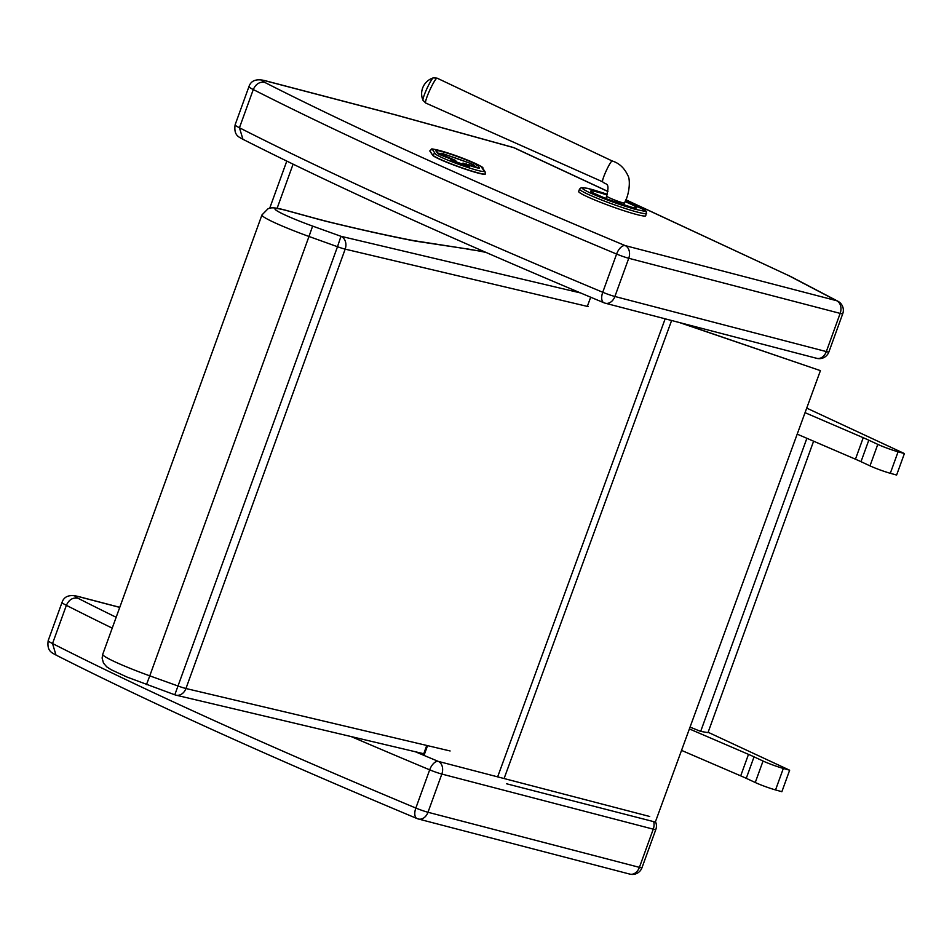 <?xml version="1.0" encoding="UTF-8"?>
<svg xmlns="http://www.w3.org/2000/svg" width="952" height="952" viewBox="0 0 952 952"><rect width="100%" height="100%" fill="white"/><g stroke="black" fill="none" stroke-linecap="round" stroke-linejoin="round"><path stroke-width="1.43" d="M653.691 821.647A10.198 7.64 104.6 0 1 653.262 829.168A10.198 0.833 19.9 0 0 655.821 829.513A10.198 10.198 0 0 0 655.464 821.683M649.704 816.483L438.277 761.386A10.198 5.188 112.7 0 0 429.685 769.835A10.198 0.833 19.9 0 0 441.835 774.059A10.198 7.64 -75.4 0 0 438.277 761.386A1220.654 99.627 -160.1 0 1 415.286 751.735M351.169 736.574A1230.841 100.46 19.9 0 0 429.685 769.835L415.845 808.046A1230.841 100.46 -160.1 0 1 52.527 643.54L55.989 655.059C149.036 702.255 269.392 756.745 417.047 818.553L417.047 818.553A10.198 10.198 0 0 0 418.404 819.006L418.404 819.006A10.198 7.64 -75.4 0 0 427.995 812.27A10.198 0.833 -160.1 0 1 415.845 808.046A10.198 5.188 112.7 0 0 417.047 818.553A10.198 5.188 112.7 0 0 417.512 818.696A10.198 7.64 -75.4 0 0 418.404 819.006L629.831 874.114A10.198 10.198 0 0 0 641.981 867.724A10.198 0.833 -160.1 0 1 639.411 867.367A10.198 7.64 104.6 0 1 629.831 874.114L629.831 874.114A10.198 7.64 104.6 0 1 628.939 873.793M55.989 655.059L56.049 655.083C52.265 652.798 46.648 651.549 48.207 640.577L62.047 602.366A28.036 2.285 19.9 0 0 66.378 605.329A1230.841 100.46 19.9 0 0 112.229 628.13M116.156 617.277A1220.654 99.627 -160.1 0 1 77.909 598.213C72.792 597.309 68.949 599.677 66.378 605.329L52.527 643.54A28.036 2.285 -160.1 0 1 48.207 640.577M513.033 147.393L394.152 114.454A10.198 6.997 105.5 0 1 394.89 114.728L513.771 147.667A10.198 7.461 -65 0 1 514.615 147.976L514.615 147.976A10.198 10.198 0 0 0 513.033 147.393L513.033 147.393A10.198 6.997 105.5 0 1 513.771 147.667L607.9 191.495M625.821 199.837L790.779 276.568L837.879 301.225A10.198 8.699 117.6 0 0 836.618 300.701A10.198 7.64 104.6 0 1 840.164 313.387A10.198 0.833 19.9 0 0 842.734 313.732A10.198 10.198 0 0 0 837.879 301.225M394.152 114.454L391.522 113.823A58.607 4.784 -160.1 0 1 394.89 114.728M789.862 276.223L836.618 300.701L625.19 245.604A10.198 5.188 112.7 0 0 616.598 254.053A10.198 0.833 19.9 0 0 628.748 258.278A10.198 7.64 -75.4 0 0 625.19 245.604A1220.654 99.627 -160.1 0 1 264.823 82.431C259.706 81.527 255.862 83.895 253.28 89.547A1230.841 100.46 19.9 0 0 616.598 254.053L602.747 292.264A10.198 5.188 112.7 0 0 603.949 302.772L603.949 302.772A10.198 5.188 112.7 0 0 604.425 302.914A10.198 7.64 -75.4 0 0 605.317 303.224L605.317 303.224A10.198 7.64 -75.4 0 0 614.897 296.488A10.198 0.833 -160.1 0 1 602.747 292.264A1230.841 100.46 -160.1 0 1 239.44 127.758L242.95 139.301C239.166 137.017 233.561 135.767 235.12 124.795L248.96 86.584A28.036 2.285 19.9 0 0 253.28 89.547L239.44 127.758A28.036 2.285 -160.1 0 1 235.12 124.795M242.903 139.278C335.949 186.473 456.294 240.963 603.949 302.772A10.198 10.198 0 0 0 605.317 303.224L816.733 358.333A10.198 10.198 0 0 0 828.894 351.931A10.198 0.833 -160.1 0 1 826.324 351.585A10.198 7.64 104.6 0 1 816.733 358.333L816.733 358.333A10.198 7.64 104.6 0 1 815.852 358.012M690.045 326.048A10.198 7.307 -74.9 0 0 690.01 325.298M680.847 322.906L820.422 370.637L679.442 322.55M506.642 783.793L655.321 822.064L820.422 370.637M424.009 755.4L427.579 745.642M423.235 755.079L426.758 745.452M587.324 306.401L590.692 297.202M579.53 189.067L581.291 187.615L587.265 188.27L607.257 194.232L592.834 189.71C579.72 186.294 578.721 187.306 589.812 192.756C603.925 199.039 618.871 204.501 634.627 209.142L644.254 211.213L645.408 211.023L645.182 210.332L625.381 200.896L644.433 209.642L646.432 211.487L645.753 215.759A35.676 2.916 19.9 0 1 634.294 213.879A35.676 2.916 19.9 0 1 597.88 201.253A35.676 2.916 19.9 0 1 578.673 191.447L579.53 189.067A35.676 2.916 19.9 0 0 598.748 198.861A35.676 2.916 19.9 0 0 635.151 211.487A35.676 2.916 19.9 0 0 646.622 213.367M426.484 89.571A12.4 1.464 114.7 0 0 423.271 98.044A12.4 1.464 114.7 0 0 422.997 100.293L425.675 103.006A13.673 1.618 -65.3 0 1 429.4 91.035A13.673 1.618 -65.3 0 1 437.087 78.147L433.279 77.885A12.4 1.464 114.7 0 0 426.484 89.571M806.879 438.301L700.672 731.398L690.045 727.102M700.672 731.398L707.99 732.635L813.603 441.192M805.047 412.668L863.238 437.706A40.769 3.332 -160.1 0 1 868.795 440.193L877.792 444.37A15.291 1.25 19.9 0 0 898.081 451.795L904.4 453.557L806.713 408.11M904.4 453.557L896.617 475.048L890.298 473.287A15.291 1.25 19.9 0 1 869.997 465.861L861.001 461.684A40.769 3.332 -160.1 0 0 855.455 459.197L797.193 434.136M681.537 750.39L740.704 775.856A40.769 3.332 -160.1 0 1 746.261 778.331L755.257 782.508A15.291 1.25 19.9 0 0 775.547 789.934L781.866 791.707L789.648 770.216L708.121 732.278M689.379 728.923L748.498 754.365A40.769 3.332 -160.1 0 1 754.043 756.84L763.04 761.029A15.291 1.25 19.9 0 0 783.329 768.442L789.648 770.216M174.859 694.782A10.198 8.306 -76.7 0 0 175.93 695.138A10.198 8.306 -76.7 0 0 185.949 688.51L345.171 249.138A10.198 8.306 -76.7 0 0 340.959 236.298L337.496 246.723A10.198 0.833 19.9 0 0 345.171 249.138L588.158 306.592M580.589 292.954L340.959 236.298L312.625 226.1L308.983 236.477L337.496 246.723L174.811 694.77A10.198 10.198 0 0 0 175.93 695.138L423.723 753.734M312.625 226.1A41.638 3.403 -160.1 0 1 277.175 210.939A41.638 3.403 -160.1 0 1 288.587 211.106L287.861 210.844C270.951 206.048 270.249 208.345 268.131 208.666L261.955 214.938A51.824 4.224 19.9 0 0 308.983 236.477L149.761 675.849A51.824 4.224 -160.1 0 1 102.745 654.298L102.114 658.046L103.471 663.068L106.791 666.888L111.134 669.696L126.961 677.039L174.823 694.805M450.106 750.973L185.949 688.51A10.198 0.833 19.9 0 1 178.274 686.094L149.761 675.849L146.477 684.607M288.587 211.106L316.659 218.805A10.198 7.128 105.3 0 0 315.897 218.52L287.837 210.832M316.659 218.805A132.518 10.817 19.9 0 0 329.606 222.161A1001.861 81.765 19.9 0 0 412.978 240.666A91.737 7.485 19.9 0 0 416.322 241.261L464.957 248.603M467.004 249.15L470.752 249.674L468.574 249.115M456.567 162.483L456.603 162.007A2.035 2.023 145.9 0 0 455.234 162.007M474.941 166.564A20.385 1.666 -160.1 0 1 475.381 166.981A2.035 2.023 -34.1 0 1 477.987 165.743A22.42 1.833 19.9 0 0 455.234 155.783A22.42 1.833 19.9 0 0 435.945 150.94A2.035 2.023 145.9 0 1 436.944 151.713L438.289 153.712A2.035 2.023 145.9 0 0 437.42 153.129A12.233 1 19.9 0 0 449.832 158.567L451.379 160.305L465.992 165.803L469.526 166.695L468.455 165.112A2.035 2.035 0 0 0 466.123 165.838A2.035 2.023 -34.1 0 1 468.467 165.124L462.993 163.054A2.035 2.023 145.9 0 1 463.981 163.815L465.052 165.398A2.035 2.035 0 0 1 465.111 165.481A2.035 2.023 145.9 0 0 465.052 165.398L465.052 165.398A2.035 2.023 145.9 0 0 464.052 164.625L464.017 165.101M450.308 158.734A2.035 2.023 -34.1 0 1 451.308 159.496L451.308 159.496A2.035 2.035 0 0 0 450.296 158.722L438.42 153.891M481.331 166.921A2.035 2.023 145.9 0 1 482.331 167.695C485.972 168.587 471.18 160.46 448.071 153.034C425.937 146.929 433.398 149 429.923 150.702L429.852 150.892A28.036 2.285 19.9 0 0 429.923 151.189L432.684 155.271A28.036 2.285 19.9 0 0 459.661 167.207A28.036 2.285 19.9 0 0 485.318 174.073L485.08 171.765A2.035 2.023 -34.1 0 0 484.092 171.003A25.99 2.118 -160.1 0 1 461.732 165.398A25.99 2.118 -160.1 0 1 435.362 153.843L432.601 149.761A25.99 2.118 -160.1 0 1 454.961 155.378A25.99 2.118 -160.1 0 1 481.331 166.921L484.092 171.003M639.411 867.367L427.995 812.27L441.835 774.059L653.262 829.168L639.411 867.367M119.762 607.328L78.766 596.606A10.198 7.604 104.7 0 1 79.647 596.916L119.738 607.4M77.909 598.213A17.838 1.452 -160.1 0 1 79.647 596.916M826.324 351.585L614.897 296.488L628.748 258.278L840.164 313.387L826.324 351.585M390.641 113.514L265.679 80.825A10.198 7.604 104.7 0 1 266.56 81.134L391.522 113.823M264.823 82.431A17.838 1.452 -160.1 0 1 266.56 81.134M293.097 164.172L277.115 208.286M504.096 778.534L671.612 320.503M497.646 776.856L665.162 318.825M625.059 201.657A24.49 1.999 -160.1 0 1 632.378 207.381A24.49 1.999 -160.1 0 1 598.201 195.41A24.49 1.999 -160.1 0 1 598.57 192.375A24.49 1.999 -160.1 0 1 607.031 194.981M610.875 162.221A11.472 1.357 114.7 0 0 605.769 171.788A11.472 1.357 114.7 0 0 602.652 181.82C606.257 185.331 609.994 181.737 606.662 196.088A9.556 0.809 -159 0 0 612.755 199.254A9.556 0.809 -159 0 0 622.87 202.8A9.556 0.809 -159 0 0 624.5 202.954C630.331 192.304 629.974 178.464 628.058 175.894C624.524 168.123 619.252 163.149 612.219 160.983A11.472 1.357 114.7 0 0 610.875 162.221M898.081 451.795L890.298 473.287M877.792 444.37L869.997 465.861M868.795 440.193L861.001 461.684M863.238 437.706L855.455 459.197M775.547 789.934L783.329 768.442M755.257 782.508L763.04 761.029M746.261 778.331L754.043 756.84M740.704 775.856L748.498 754.365M470.752 249.674A180.761 14.756 -160.1 0 1 485.972 252.423M315.897 218.52L328.547 221.816C359.523 229.349 387.166 235.477 411.466 240.213A10.198 9.008 101 0 1 412.978 240.666M416.322 241.261A10.198 9.377 -81.2 0 0 414.429 240.737L465.1 248.627M328.547 221.816A10.198 8.151 103.7 0 1 329.606 222.161M462.993 163.054L464.052 164.625L456.603 162.007L455.532 160.424L442.775 155.009L441.811 153.593L444.084 154.129L470.395 163.387L473.156 164.625L474.108 166.041L468.503 164.636M451.272 159.46L451.403 158.615M455.532 160.424A2.035 2.023 145.9 0 0 453.164 161.209M466.492 163.934L466.052 165.815M455.829 158.115L470.395 163.387L474.155 165.398L475.369 167.35A2.035 2.023 145.9 0 0 474.108 166.041M474.155 165.398A2.035 2.023 145.9 0 0 473.156 164.625M455.794 158.103L444.084 154.129M439.455 154.355A2.035 2.023 -34.1 0 1 441.811 153.593M441.121 155.14A2.035 2.023 -34.1 0 1 442.775 155.009M451.379 160.305A2.035 2.023 -34.1 0 1 452.367 161.066L455.508 162.114M435.945 150.94L437.42 153.129M437.908 153.141A20.385 1.666 -160.1 0 1 440.395 153.546M477.987 167.98A2.035 2.023 -34.1 0 1 479.463 167.933L477.987 165.743M478.249 168.064L468.943 165.291A12.233 1 19.9 0 0 479.463 167.933M435.362 153.843A2.035 2.023 145.9 0 0 432.755 155.081A28.036 2.285 19.9 0 0 459.721 167.016A28.036 2.285 19.9 0 0 485.389 173.883M432.601 149.761A2.035 2.023 145.9 0 0 429.995 150.999L432.684 155.271M641.981 867.724L655.821 829.513M78.766 596.606C69.722 594.215 64.153 596.13 62.047 602.366M790.779 276.568L625.845 199.765M607.912 191.411L514.615 147.976M828.894 351.931L842.734 313.732M265.679 80.825C256.623 78.433 251.054 80.349 248.96 86.584M286.79 161.102L269.725 208.179M592.513 192.625L606.543 198.849C628.594 206.429 638.007 209.392 634.758 207.738L634.377 207.798M612.219 160.983L437.087 78.147M602.652 181.82L425.675 103.006M433.279 77.885A16.565 16.565 0 0 0 422.997 100.293M623.655 204.894L624.5 202.954M605.817 198.563L606.662 196.088M261.955 214.938L102.745 654.298M411.466 240.213L414.429 240.737M465.028 248.615L468.682 249.126M485.389 252.161L468.634 249.115M444.048 154.105C441.407 152.832 439.788 153.058 439.193 154.771M468.693 166.648L455.496 162.102M452.152 160.745L451.308 159.496M482.331 167.695L485.08 171.765"/></g></svg>
